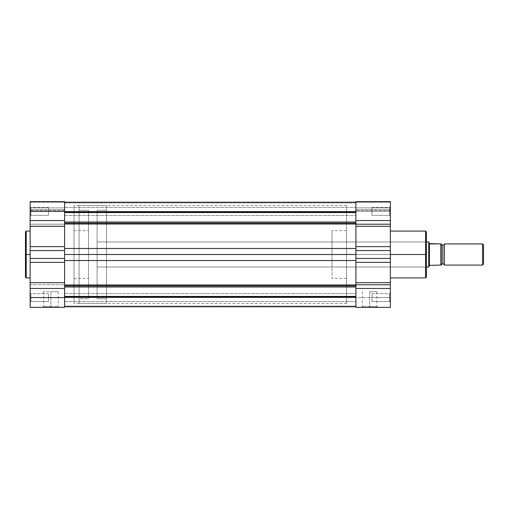 <?xml version="1.0" encoding="UTF-8"?>
<svg xmlns="http://www.w3.org/2000/svg" width="509" height="509" viewBox="0 0 509 509"><rect width="100%" height="100%" fill="white"/><g stroke="black" fill="none" stroke-linecap="round" stroke-linejoin="round"><path stroke-width="0.38" stroke-dasharray="2.54 1.91" d="M50.9 306.577L43.602 306.577L50.9 306.577L50.9 291.695L43.602 291.695L50.9 291.695L50.9 306.577L43.602 306.577L50.9 306.577L50.9 291.695L50.9 306.577L58.198 306.577L50.9 306.577L50.9 307.36L42.82 307.36L58.98 307.36L50.9 307.36L50.9 306.577L58.198 306.577L50.9 306.577M30.934 297.568L30.934 301.487L30.934 297.568L30.146 297.568L30.934 297.568L30.934 301.487L30.934 297.568L30.146 297.568L30.146 302.27L30.146 297.568L48.552 297.568L48.552 301.487L48.552 297.568L30.934 297.568L30.934 301.487L30.934 297.568L48.552 297.568L48.552 301.487L48.552 297.568L30.934 297.568L30.934 301.487L30.934 297.568L48.552 297.568L30.934 297.568L30.934 293.655L30.934 297.568L48.552 297.568L48.552 293.655L48.552 301.487L48.552 297.568L30.934 297.568L30.934 293.655L30.934 297.568L30.146 297.568L30.146 302.27L30.146 284.792L64.605 284.792L64.605 282.699L30.146 282.699L30.146 284.792L30.146 224.208L64.605 224.208L64.605 220.556L30.146 220.556L30.146 224.208L30.146 201.64L30.146 202.232L30.146 201.64L64.605 201.64L64.605 307.36L30.146 307.36L30.146 292.872L30.146 302.27L30.146 297.568L30.934 297.568L30.934 293.655L30.934 297.568L30.146 297.568L30.146 292.872L30.146 297.568L30.934 297.568L30.934 293.655L30.934 297.568M30.934 211.432L30.934 215.345L30.934 211.432L30.146 211.432L30.934 211.432L30.934 215.345L30.934 211.432L30.146 211.432L30.146 216.128L30.146 211.432L48.552 211.432L48.552 215.345L48.552 211.432L30.934 211.432L30.934 215.345L30.934 211.432L48.552 211.432L48.552 215.345L48.552 211.432L30.934 211.432L30.934 215.345L30.934 211.432L48.552 211.432L30.934 211.432L30.934 207.513L30.934 211.432L48.552 211.432L48.552 207.513L48.552 215.345L48.552 211.432L30.934 211.432L30.934 207.513L30.934 211.432L30.146 211.432L30.146 216.128L30.146 201.653L30.146 216.128L30.146 206.73L30.146 216.128L30.146 211.432L30.934 211.432L30.934 207.513L30.934 211.432L30.146 211.432L30.146 206.73L30.146 211.432L30.934 211.432L30.934 207.513L30.934 211.432M26.233 277.914L26.233 254.5L30.146 254.5L30.146 277.914L30.146 231.086L30.146 254.5L26.233 254.5L26.233 231.086L26.233 254.5L25.45 254.5L25.45 231.869M74.002 254.5L88.49 254.5L74.002 254.5L74.002 230.615L74.002 254.5L64.605 254.5L74.002 254.5L74.002 205.56L74.002 254.5L64.605 254.5L64.605 205.56L64.605 303.44L64.605 205.56L64.605 303.44L64.605 254.5L74.002 254.5L74.002 303.44L74.002 205.56L74.002 278.385L74.002 230.615L74.002 278.385L74.002 254.5L88.49 254.5L88.49 230.615L88.49 254.5L74.002 254.5M25.45 277.131L25.45 254.5L26.233 254.5L26.233 231.086M30.146 209.791L30.146 202.232L30.146 210.376L30.146 202.232L64.605 202.232L64.605 209.791L30.146 209.791L30.146 207.895L64.605 207.895L64.605 201.64L30.146 201.64L30.146 207.895L64.605 207.895L64.605 210.395L64.605 209.791L30.146 209.791L64.605 209.791L64.605 210.395L64.605 207.895L30.146 207.895L30.146 210.395L30.146 209.791L64.605 209.791L64.605 202.232L30.146 202.232L30.146 201.64L64.605 201.64L64.605 220.556L30.146 220.556L30.146 201.64L64.605 201.64L64.605 202.232L30.146 202.232L30.146 209.791M30.146 252.203L30.146 231.086L30.146 252.203M30.146 307.36L64.605 307.36L64.605 284.792L30.146 284.792L30.146 288.444L64.605 288.444L30.146 288.444L30.146 307.36M64.605 250.549L64.605 258.451L30.146 258.451L30.146 250.549L64.605 250.549L64.605 246.642L30.146 246.642L30.146 226.301L64.605 226.301L64.605 246.642L30.146 246.642L30.146 250.549L64.605 250.549M88.49 254.5L88.49 298.745L88.49 210.255L79.092 210.255L79.092 298.745L88.49 298.745L79.092 298.745L79.092 254.5L79.092 303.44L79.092 205.56L106.496 205.56L106.496 303.44L79.092 303.44L106.496 303.44L106.496 205.56L106.496 303.44L106.496 205.56L79.092 205.56L79.092 303.44L79.092 210.255L79.092 298.745L79.092 210.255L88.49 210.255L88.49 254.5M48.552 297.568L48.552 301.487L48.552 297.568M48.552 211.432L48.552 207.513L48.552 211.432M64.605 224.208L30.146 224.208L30.146 226.301L64.605 226.301L64.605 224.208M30.146 202.232L30.146 207.895L64.605 207.895L64.605 201.64L64.605 202.232L30.146 202.232M64.605 282.699L30.146 282.699L30.146 262.358L64.605 262.358L64.605 282.699M30.146 262.358L30.146 258.451L64.605 258.451L64.605 262.358L30.146 262.358M50.9 291.695L58.198 291.695L50.9 291.695M25.45 254.5L25.45 277.131L25.45 254.5M26.233 254.5L26.233 277.914L26.233 254.5M30.146 211.432L30.146 206.73L30.146 211.432M30.146 297.568L30.146 292.872L30.146 297.568M50.9 307.36L58.98 307.36L50.9 307.36M64.605 297.568L64.605 301.582L64.605 297.568L355.906 297.568L64.605 297.568L64.605 301.582L64.605 297.568L355.906 297.568L355.906 301.582L355.906 297.568L64.605 297.568L355.906 297.568L355.906 306.768L64.605 306.755L64.605 287L64.605 297.065L355.906 297.065L355.906 306.755L355.906 296.238L355.906 306.768L355.906 284.976L355.906 287L355.906 284.976L355.906 287L64.605 287L64.605 284.976L64.605 287L355.906 287L355.906 301.582L355.906 293.553L355.906 301.582L355.906 297.568L64.605 297.568L355.906 297.568L64.605 297.568L64.605 293.553L64.605 297.568L355.906 297.568L355.906 293.553L355.906 297.568L64.605 297.568L64.605 293.553L64.605 297.568M64.605 211.432L64.605 215.447L64.605 211.432L355.906 211.432L64.605 211.432L64.605 215.447L64.605 211.432L355.906 211.432L355.906 215.447L355.906 211.432L64.605 211.432L355.906 211.432L355.906 215.447L355.906 211.432L355.906 211.935L64.605 211.935L64.605 224.024L64.605 211.935L355.906 211.935L355.906 202.245L355.906 212.762L355.906 202.232L355.906 229.629L355.906 202.232L64.605 202.245L64.605 212.31L355.906 212.31L355.906 202.245L64.605 202.245L355.906 202.232L355.906 202.932L64.605 202.932L64.605 212.469L355.906 212.768L355.906 212.31L64.605 212.31L64.605 212.768L355.906 212.469L355.906 202.932L64.605 202.932L64.605 202.232L64.605 202.932L355.906 202.932L355.906 202.232L64.605 202.232L355.906 202.245L355.906 212.768L64.605 212.469L64.605 202.932L355.906 202.932L355.906 212.469L64.605 212.469L355.906 212.31L64.605 212.31L64.605 202.245L355.906 202.232L355.906 215.447L355.906 207.417L355.906 215.447L355.906 211.432L64.605 211.432L355.906 211.432L64.605 211.432L64.605 207.417L64.605 211.432L355.906 211.432L355.906 207.417L355.906 211.432L64.605 211.432L64.605 207.417L64.605 211.432M64.605 306.768L64.605 284.976L355.906 284.976L355.906 260.519L64.605 260.519L64.605 254.5L64.605 303.44L64.605 254.5L355.906 254.5L64.605 254.5L64.605 224.024L64.605 303.44L64.605 205.56L64.605 254.5L64.605 224.024L64.605 254.5L355.906 254.5L355.906 303.44L355.906 205.56L355.906 303.44L355.906 254.5L355.906 284.976L355.906 267.04L355.906 284.976L64.605 284.976L64.605 260.519L355.906 260.519L355.906 248.481L355.906 254.5L64.605 254.5L64.605 297.065L355.906 297.065L355.906 306.768L64.605 306.755L64.605 296.69L355.906 296.69L355.906 306.755L355.906 306.068L64.605 306.068L64.605 296.531L355.906 296.232L355.906 296.69L64.605 296.69L64.605 296.232L355.906 296.531L355.906 306.068L64.605 306.068L64.605 306.768L355.906 306.768L64.605 306.768L64.605 306.068L355.906 306.068L355.906 296.232L64.605 296.531L64.605 306.068L355.906 306.068L355.906 296.531L64.605 296.232L64.605 296.69L355.906 296.69L64.605 296.69L64.605 306.755L355.906 306.755L64.605 306.768L355.906 306.755M64.605 223.107L64.605 222L355.906 222L64.605 222L64.605 223.107M355.906 248.481L355.906 224.024L355.906 248.481L64.605 248.481L355.906 248.481M64.605 202.232L355.906 202.232L355.906 201.64L355.906 210.376L355.906 201.64L355.906 209.791L390.365 209.791L390.365 201.64L390.365 211.432L389.582 211.432L389.582 215.345L389.582 211.432L390.365 211.432L390.365 216.128L390.365 211.432L389.582 211.432L389.582 215.345L389.582 211.432L390.365 211.432L390.365 220.556L355.906 220.556L355.906 207.417L355.906 211.432L390.365 211.432L390.365 297.568L389.582 297.568L389.582 301.487L389.582 297.568L390.365 297.568L390.365 302.27L390.365 297.568L389.582 297.568L389.582 301.487L389.582 297.568L390.365 297.568L390.365 307.36L355.906 307.36L355.906 293.553L355.906 297.568L390.365 297.568L390.365 307.36L355.906 307.36L355.906 201.653M64.605 224.024L355.906 224.024L64.605 224.024M64.605 254.5L355.906 254.5L64.605 254.5L64.605 205.56L64.605 254.5M426.383 231.869L426.383 267.81L426.383 254.5L332.027 254.5L332.027 241.972L332.027 254.5L355.906 254.5L355.906 205.56L355.906 254.5L346.514 254.5L355.906 254.5L355.906 205.56L355.906 303.44L355.906 205.56L355.906 303.44L355.906 254.5L346.514 254.5L346.514 205.56L346.514 254.5L332.027 254.5L346.514 254.5L346.514 230.615L346.514 278.385L346.514 254.5L332.027 254.5L332.027 230.615L332.027 267.028L332.027 254.5L425.6 254.5L425.6 231.086L425.6 267.028L425.6 254.5L426.383 254.5L426.383 231.869L426.383 254.5L332.027 254.5L425.6 254.5L425.6 267.028L425.6 254.5L390.365 254.5L390.365 231.086L390.365 277.914L390.365 231.086L390.365 254.5L425.6 254.5L425.6 277.914M369.61 306.577L376.908 306.577L369.61 306.577L369.61 291.695L376.908 291.695L369.61 291.695L369.61 306.577L376.908 306.577L369.61 306.577L369.61 291.695L369.61 306.577L362.319 306.577L369.61 306.577L369.61 307.36L377.691 307.36L361.536 307.36L369.61 307.36L369.61 306.577L362.319 306.577L369.61 306.577M371.964 211.432L371.964 215.345L371.964 211.432L389.582 211.432L371.964 211.432L371.964 215.345L371.964 211.432L389.582 211.432L389.582 215.345L389.582 211.432L371.964 211.432L389.582 211.432L389.582 215.345L389.582 211.432L371.964 211.432L371.964 207.513L371.964 215.345L371.964 211.432L389.582 211.432L389.582 207.513L389.582 211.432L371.964 211.432L371.964 207.513L371.964 211.432M371.964 297.568L371.964 301.487L371.964 297.568L389.582 297.568L371.964 297.568L371.964 301.487L371.964 297.568L389.582 297.568L389.582 301.487L389.582 297.568L371.964 297.568L389.582 297.568L389.582 301.487L389.582 297.568L371.964 297.568L371.964 301.487L371.964 297.568L389.582 297.568L389.582 293.655L389.582 297.568L371.964 297.568L371.964 293.655L371.964 301.487L371.964 297.568M425.6 231.086L425.6 254.5L425.6 241.972L425.6 254.5L426.383 254.5L426.383 277.131M390.365 201.653L390.365 210.376L390.365 202.232L355.906 202.232L390.365 202.232L390.365 201.64L355.906 201.64L390.365 201.64L390.365 207.895L355.906 207.895L355.906 201.64L355.906 202.232L390.365 202.232L390.365 210.395L390.365 207.895L355.906 207.895L355.906 210.395L355.906 209.791L390.365 209.791L355.906 209.791L355.906 210.395L355.906 207.895L390.365 207.895L390.365 210.395L390.365 209.791L355.906 209.791L355.906 202.232L390.365 202.232L390.365 201.64L355.906 201.64L355.906 202.232M390.365 297.568L390.365 302.27L390.365 292.872L390.365 302.27L390.365 297.568L355.906 297.568L355.906 288.444L390.365 288.444L390.365 282.699L355.906 282.699L355.906 262.358L390.365 262.358L390.365 282.699L355.906 282.699L355.906 288.444L390.365 288.444L390.365 297.568L389.582 297.568L389.582 293.655L389.582 297.568L390.365 297.568L390.365 292.872L390.365 297.568L389.582 297.568L389.582 293.655L389.582 297.568L390.365 297.568L390.365 292.872L390.365 297.568M390.365 211.432L390.365 206.73L390.365 216.128L390.365 206.73L390.365 216.128L390.365 211.432L355.906 211.432L355.906 201.64L355.906 207.895L390.365 207.895L390.365 201.64L355.906 201.64L390.365 201.64L390.365 211.432L389.582 211.432L389.582 207.513L389.582 211.432L390.365 211.432L390.365 206.73L390.365 211.432L389.582 211.432L389.582 207.513L389.582 211.432L390.365 211.432L390.365 206.73L390.365 211.432M390.365 250.549L355.906 250.549L355.906 258.451L390.365 258.451L390.365 250.549L355.906 250.549L355.906 226.301L390.365 226.301L390.365 246.642L355.906 246.642L390.365 246.642L390.365 250.549M390.365 254.5L390.365 277.914L390.365 254.5M426.383 254.5L426.383 241.19L426.383 267.81L426.383 254.5L425.6 254.5L425.6 241.972L425.6 254.5L426.383 254.5L426.383 241.19L426.383 277.131L426.383 254.5M332.027 254.5L332.027 278.385L332.027 254.5M346.514 254.5L346.514 303.44L346.514 254.5M390.365 220.556L355.906 220.556L355.906 226.301L390.365 226.301L390.365 220.556M355.906 258.451L355.906 262.358L390.365 262.358L390.365 258.451L355.906 258.451M369.61 291.695L376.908 291.695L369.61 291.695M389.582 211.432L389.582 207.513L389.582 211.432M389.582 297.568L389.582 293.655L389.582 297.568M369.61 307.36L361.536 307.36L369.61 307.36M425.6 254.5L425.6 277.914L425.6 254.5M444.395 265.074L444.395 243.926L444.395 265.074M442.83 245.103L442.83 263.897L442.83 245.103M482.532 243.926L482.532 265.074L482.532 243.926M483.55 244.944L483.55 264.056L483.55 244.944M441.08 243.926L441.265 265.074L441.265 243.926L440.87 243.926L440.87 265.074L429.418 265.354L429.418 243.646L440.87 243.926L429.418 243.646L429.418 265.354L428.737 267.028L428.737 241.972L428.775 266.92M97.104 210.255L97.104 298.745L106.496 298.745L106.496 210.255L97.104 210.255L106.496 210.255L106.496 298.745L97.104 298.745L97.104 210.255M426.383 267.028L97.104 267.028L97.104 241.972L426.383 241.972L97.104 241.972L97.104 267.028L426.383 267.028M97.104 241.972L97.104 267.028L97.104 241.972M106.496 210.255L106.496 298.745L106.496 210.255M79.092 205.56L79.092 249.703L79.092 205.56M88.49 210.255L88.49 250.161L88.49 210.255M428.909 242.399L429.418 243.646L428.909 242.399M440.87 243.926L440.87 265.074L429.418 265.354M441.188 265.074L441.265 243.926L440.985 265.074M43.602 291.695L43.602 306.577L42.82 307.36M30.934 301.487L30.146 302.27L30.934 301.487L48.552 301.487L30.934 301.487M30.934 215.345L30.146 216.128L30.934 215.345L48.552 215.345L30.934 215.345M74.002 230.615L88.49 230.615M346.514 205.56L74.002 205.56M346.514 303.44L74.002 303.44M74.002 278.385L88.49 278.385M48.552 207.513L30.934 207.513L30.146 206.73L30.934 207.513L48.552 207.513M48.552 293.655L30.934 293.655L30.146 292.872L30.934 293.655L48.552 293.655M64.605 201.64L30.146 201.64M64.605 210.395L30.146 210.395L64.605 210.395M58.198 291.695L58.198 306.577L58.98 307.36M64.605 301.582L355.906 301.582L64.605 301.582M64.605 215.447L355.906 215.447L64.605 215.447M355.906 296.232L64.605 296.232L355.906 296.232M355.906 212.768L64.605 212.768L355.906 212.768M64.605 293.553L355.906 293.553L64.605 293.553M64.605 207.417L355.906 207.417L64.605 207.417M376.908 291.695L376.908 306.577L377.691 307.36M389.582 301.487L390.365 302.27L389.582 301.487L371.964 301.487L389.582 301.487M389.582 215.345L390.365 216.128L389.582 215.345L371.964 215.345L389.582 215.345M332.027 267.028L425.6 267.028L426.383 267.81M346.514 230.615L332.027 230.615M332.027 241.972L425.6 241.972L426.383 241.19M346.514 278.385L332.027 278.385M371.964 207.513L389.582 207.513L390.365 206.73L389.582 207.513L371.964 207.513M371.964 293.655L389.582 293.655L390.365 292.872L389.582 293.655L371.964 293.655M390.365 210.395L355.906 210.395L390.365 210.395M362.319 291.695L362.319 306.577L361.536 307.36"/><path stroke-width="0.76" d="M26.233 277.914L25.45 277.131L25.45 254.5L25.45 277.131L25.45 254.5L26.233 254.5L26.233 277.914L26.233 231.086L25.45 231.869L25.45 254.5L25.45 231.869L25.45 254.5L26.233 254.5L26.233 231.086L26.233 254.5L30.146 254.5L26.233 254.5L26.233 277.914L30.146 277.914M30.146 307.36L64.605 307.36L64.605 297.568L30.146 297.568L30.146 307.36L30.146 297.568L64.605 297.568L64.605 211.432L30.146 211.432L30.146 220.556L64.605 220.556L64.605 201.64L64.605 211.432L30.146 211.432L30.146 297.568L30.146 282.699L64.605 282.699L64.605 262.358L30.146 262.358L30.146 282.699L64.605 282.699L64.605 288.444L30.146 288.444L64.605 288.444L64.605 307.36L30.146 307.36M30.146 201.64L30.146 211.432L30.146 201.64L64.605 201.64M30.146 250.549L64.605 250.549L64.605 258.451L30.146 258.451L30.146 250.549L64.605 250.549L64.605 226.301L30.146 226.301L30.146 246.642L64.605 246.642L30.146 246.642L30.146 250.549M64.605 226.301L30.146 226.301L30.146 220.556L64.605 220.556L64.605 226.301M30.146 262.358L30.146 258.451L64.605 258.451L64.605 262.358L30.146 262.358M355.906 223.107L64.605 223.107L355.906 223.107M64.605 222L355.906 222L64.605 222M355.906 285.893L64.605 285.893L355.906 285.893M64.605 284.976L355.906 284.976L64.605 284.976M355.906 297.065L64.605 297.065L355.906 297.065M64.605 287L355.906 287L64.605 287M355.906 260.519L64.605 260.519L355.906 260.519M64.605 254.5L355.906 254.5L64.605 254.5M64.605 248.481L355.906 248.481L64.605 248.481M355.906 224.024L64.605 224.024L355.906 224.024M64.605 211.935L355.906 211.935L64.605 211.935M390.365 277.914L425.6 277.914L425.6 254.5L390.365 254.5L425.6 254.5L425.6 231.086L425.6 254.5L426.383 254.5L426.383 231.869L426.383 254.5L426.383 231.869L425.6 231.086L390.365 231.086M355.906 201.679L355.906 284.792L355.906 282.699L390.365 282.699L390.365 284.792L355.906 284.792L355.906 307.36L390.365 307.36L390.365 224.208L355.906 224.208L355.906 220.556L390.365 220.556L390.365 224.208L390.365 201.679M425.6 277.914L426.383 277.131L426.383 254.5L425.6 254.5L425.6 231.086M390.365 307.36L355.906 307.36L355.906 284.792L390.365 284.792L390.365 288.444L355.906 288.444L390.365 288.444L390.365 307.36M355.906 250.549L355.906 258.451L390.365 258.451L390.365 250.549L355.906 250.549L355.906 246.642L390.365 246.642L390.365 226.301L355.906 226.301L355.906 246.642L390.365 246.642L390.365 250.549L355.906 250.549M355.906 224.208L390.365 224.208L390.365 226.301L355.906 226.301L355.906 224.208M390.365 220.556L390.365 201.64L355.906 201.64L355.906 220.556L390.365 220.556M390.365 262.358L355.906 262.358L355.906 282.699L390.365 282.699L390.365 258.451L355.906 258.451L355.906 262.358L390.365 262.358M426.383 254.5L426.383 277.131L426.383 254.5M425.6 254.5L425.6 277.914L425.6 254.5M444.395 243.926A1.629 1.629 0 0 1 442.83 245.103A1.629 1.629 0 0 0 444.395 243.926L444.395 265.074A1.629 1.629 0 0 0 442.83 263.897A1.629 1.629 0 0 1 444.395 265.074L482.532 265.074L444.395 265.074L444.395 243.926L482.532 243.926L483.55 244.944L482.532 243.926L482.532 265.074L483.55 264.056L482.532 265.074L482.532 243.926L444.395 243.926M442.83 263.897L442.83 245.103L442.83 263.897A1.629 1.629 0 0 0 441.265 265.074L441.265 243.926A1.629 1.629 0 0 0 442.83 245.103A1.629 1.629 0 0 1 441.265 243.926L441.265 265.074A1.629 1.629 0 0 1 442.83 263.897M428.775 266.92L426.383 267.028L428.737 267.028L428.737 241.972L426.383 241.972L428.737 241.972L428.737 267.028L429.418 265.354L428.909 266.601L429.418 265.354L429.418 243.646L428.775 242.08M429.418 265.354L440.87 265.074L440.87 243.926L429.418 243.646L429.418 265.354L441.265 265.074M428.909 242.399L429.755 243.926L440.94 243.926M483.55 264.056L483.55 244.944L483.55 264.056M440.985 265.074L441.08 243.926M26.233 231.086L30.146 231.086M64.605 306.768L355.906 306.768M64.605 202.232L355.906 202.232"/></g></svg>

